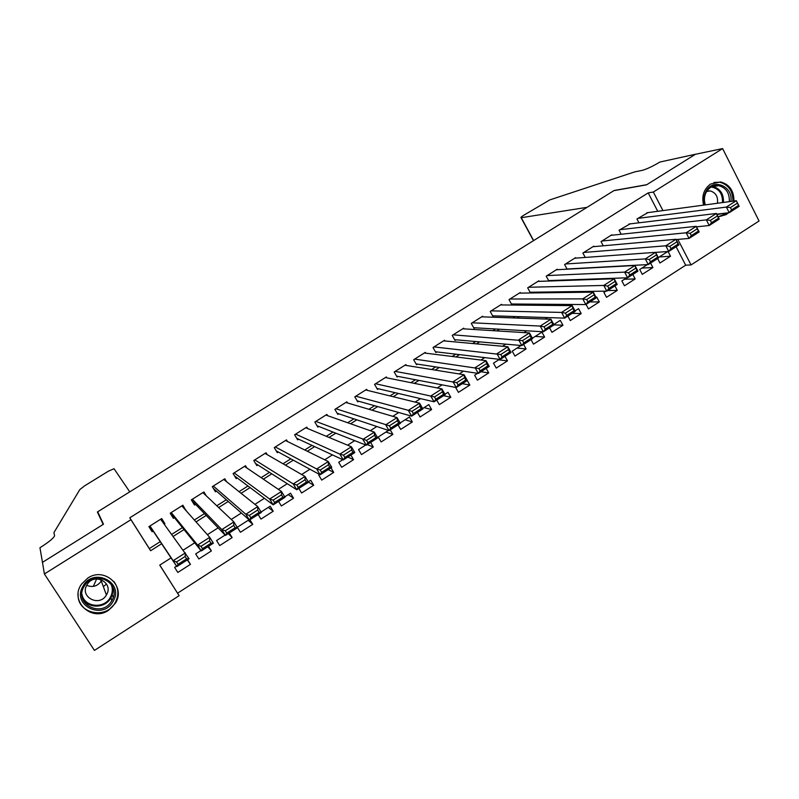 <?xml version="1.0" encoding="UTF-8"?>
<svg xmlns="http://www.w3.org/2000/svg" width="799" height="799" viewBox="0 0 799 799"><rect width="100%" height="100%" fill="white"/><g stroke="black" fill="none" stroke-linecap="round" stroke-linejoin="round"><path stroke-width="1.2" d="M87.77 578.077C104.409 566.511 126.252 586.436 115.485 603.085L108.604 610.246C91.575 622.371 69.074 600.828 81.568 584.079L87.77 578.077M703.619 205.123C701.442 196.164 703.779 189.123 710.631 184.01L720.578 181.942C729.497 184.399 733.951 190.761 733.941 201.038M728.488 212.784L726.161 214.601L718.121 216.899L727.4 212.914M159.78 565.093L179.126 595.694L94.432 650.416L44.394 573.972L42.477 562.356L103.471 524.234L97.688 511.799L613.872 190.651L646.531 184.839L695.44 154.277L722.626 148.584L759.05 221.003L691.055 264.928L677.862 239.42M177.588 593.178L685.682 265.198L691.055 264.928M164.214 524.134L164.904 523.695L161.688 518.571L148.894 526.641L152.13 531.764L153.198 531.095M185.877 510.451L182.881 505.218L170.177 513.218L173.393 518.341L174.452 517.672M206.372 495.929L203.915 491.954L191.311 499.894L194.487 505.008L195.535 504.349M226.586 481.707L224.789 478.791L212.284 486.681L215.43 491.784L216.469 491.125M246.911 468.034L245.513 465.727L233.098 473.557L236.214 478.651L237.253 477.992M267.226 454.661L266.077 452.763L253.762 460.534L256.849 465.617L257.877 464.968M287.47 441.507L286.501 439.889L274.267 447.6L277.323 452.683L278.342 452.034M307.605 428.524L306.766 427.115L294.621 434.766L297.657 439.84L298.666 439.2M327.62 415.68L326.881 414.431L314.826 422.032L317.832 427.095L318.841 426.456M347.505 402.956L346.856 401.837L334.891 409.388L337.867 414.441L338.856 413.812M367.26 390.351L366.681 389.343L354.796 396.833L357.752 401.877L358.741 401.248M386.896 377.857L386.356 376.938L374.571 384.369L377.488 389.413L378.476 388.783M406.381 365.463L405.902 364.614L394.197 371.994L397.083 377.028L398.062 376.409M425.747 353.178L425.298 352.389L413.672 359.72L416.539 364.734L417.507 364.124M444.973 340.973L444.554 340.244L433.018 347.525L435.854 352.539L436.823 351.93M464.059 328.878L463.68 328.189L452.224 335.41L455.04 340.424L455.989 339.815M483.015 316.863L482.666 316.224L471.29 323.395L474.077 328.389L475.025 327.79M501.852 304.948L501.512 304.339L490.216 311.46L492.983 316.454L493.922 315.855M520.549 293.113L520.229 292.544L509.013 299.605L511.76 304.589L512.688 304M539.115 281.368L538.816 280.819L527.68 287.84L530.396 292.814L531.325 292.234M557.552 269.702L557.273 269.193L546.216 276.164L548.853 281.028M575.859 258.127L575.6 257.638L564.613 264.559L567.11 269.183M594.047 246.631L593.797 246.162L582.89 253.033L585.248 257.448M612.104 235.216L611.864 234.766L601.038 241.598L603.265 245.802M630.041 223.89L619.055 230.232L621.173 234.257M659.265 256.958L670.521 256.229L659.964 263.001L657.637 258.556M641.907 268.084L652.903 267.535L642.276 274.357L639.709 269.483L647.32 264.619M624.428 279.28L635.165 278.921L624.458 285.792L621.872 280.908L626.696 277.822M607.719 290.536L617.297 290.387L606.521 297.298L603.914 292.414L605.912 291.136M589.982 301.902L599.32 301.932L588.464 308.893L586.057 304.419M572.124 313.348L581.203 313.558L570.276 320.569L567.849 316.084M553.987 324.853L562.965 325.263L551.959 332.324L549.512 327.83M535.23 336.409L544.598 337.048L533.512 344.159L531.045 339.665M517.023 348.074L526.102 348.923L514.946 356.084L512.209 351.161L521.068 345.488M498.686 359.82L507.475 360.878L496.239 368.089L493.482 363.155L499.415 359.35M480.948 371.755L488.718 372.913L477.403 380.184L474.616 375.24L477.592 373.333M462.321 383.69L469.822 385.038L458.426 392.359L455.64 387.435M443.575 395.695L450.796 397.253L439.32 404.624L436.723 400.089M424.049 407.63L431.63 409.557L420.064 416.978L417.458 412.434M405.063 419.795L412.334 421.942L400.679 429.413L398.042 424.868M385.937 432.049L392.888 434.416L381.153 441.947L378.247 436.973L388.464 430.421M367.24 444.604L373.303 446.991L361.488 454.571L358.551 449.587L365.712 444.993M347.815 457.048L353.577 459.645L341.682 467.285L338.716 462.291L342.771 459.695M328.249 469.582L333.712 472.399L321.717 480.099L318.731 475.095L319.63 474.516M308.384 482.117L313.697 485.243L301.623 493.003L298.856 488.419M288.239 494.621L293.533 498.186L281.368 505.997L278.581 501.402M268.274 507.415L273.228 511.22L260.963 519.09L258.157 514.496M248.169 520.289L252.764 524.354L240.409 532.284L237.313 527.25L249.028 519.75M228.274 533.632L232.149 537.587L219.705 545.577L216.579 540.533L225.078 535.08M207.84 546.726L211.385 550.92L198.851 558.96L195.685 553.917L200.929 550.551M685.682 265.198L676.104 246.721M667.774 251.515L658.306 257.578M668.054 251.485L670.521 256.229M650.566 263.081L652.903 267.535M632.808 274.457L635.165 278.921M614.93 285.922L617.297 290.387M599.32 301.932L596.693 297.038L596.104 297.418M581.203 313.558L578.566 308.654L575.04 310.911M562.965 325.263L560.299 320.349L553.797 324.514M544.598 337.048L541.912 332.134L532.384 338.237M523.615 344.419L526.102 348.923M504.968 356.364L507.475 360.878M486.192 368.399L488.718 372.913M467.275 380.514L469.822 385.038M450.796 397.253L447.979 392.299L444.953 394.237M431.63 409.557L428.793 404.594L422.641 408.539M412.334 421.942L409.468 416.978L400.139 422.951M390.242 429.862L392.888 434.416M370.636 442.426L373.303 446.991M350.881 455.08L353.577 459.645M330.996 467.824L333.712 472.399M313.697 485.243L310.701 480.239L308.214 481.827M293.533 498.186L290.506 493.173L284.744 496.868M273.228 511.22L270.172 506.206L261.063 512.029M249.937 519.759L252.764 524.354M229.303 532.983L232.149 537.587M208.509 546.306L211.385 550.92M176.569 566.161L174.631 567.4L177.827 572.454L190.462 564.344L187.555 559.719M657.747 211.296L648.199 192.889L129.798 517.792L149.323 548.583L160.239 541.662M171.745 534.351L182.432 527.58M194.357 520.009L204.444 513.617M216.789 505.787L226.297 499.755M239.041 491.665L247.97 486.002M261.123 477.662L269.473 472.359M283.016 463.77L290.816 458.826M304.749 449.987L311.99 445.393M326.302 436.314L333.003 432.059M347.695 422.741L353.857 418.836M368.918 409.278L374.551 405.702M389.972 395.924L395.096 392.679M410.866 382.671L415.47 379.745M431.6 369.518L435.705 366.911M452.174 356.464L455.78 354.177M472.589 343.52L475.715 341.533M492.853 330.666L495.49 328.988M512.958 317.902L515.125 316.534M532.913 305.248L534.611 304.169M552.718 292.684L553.957 291.895M572.374 280.219L573.163 279.72M647.849 212.634L636.953 218.956L638.97 222.811M549.073 281.018L549.832 280.539M44.394 573.972L130.936 519.69L150.621 550.741L161.638 543.749M129.798 517.792L130.936 519.69M648.199 192.889L653.342 192.04L722.626 148.584M662.94 210.596L653.342 192.04M173.243 536.379L184.01 529.547M196.045 521.907L206.212 515.445M218.656 507.545L228.234 501.462M241.088 493.303L250.087 487.59M263.35 479.17L271.77 473.827M285.423 465.158L293.283 460.164M307.325 451.255L314.626 446.621M329.048 437.452L335.81 433.168M350.611 423.77L356.823 419.825M371.994 410.197L377.677 406.581M393.218 396.723L398.371 393.448M414.272 383.35L418.916 380.404M435.165 370.087L439.3 367.46M455.889 356.933L459.525 354.616M476.464 343.87L479.6 341.872M496.868 330.916L499.535 329.228M517.123 318.052L519.31 316.664M537.228 305.288L538.935 304.199M557.173 292.624L558.421 291.835M576.968 280.059L577.767 279.55M171.066 557.892L159.74 565.123L179.126 595.694M608.718 278.461L607.899 278.991M588.464 291.395L587.155 292.224M568.049 304.429L566.251 305.578M547.465 317.573L545.178 319.031M526.731 330.806L523.934 332.594M505.817 344.159L502.521 346.267M484.753 357.612L480.928 360.049M463.51 371.175L459.165 373.952M442.097 384.848L437.213 387.964M420.514 398.621L415.09 402.087M398.751 412.514L392.778 416.329M376.818 426.526L370.277 430.701M354.706 440.639L347.595 445.183M332.404 454.881L324.714 459.785M309.922 469.233L301.652 474.516M287.26 483.705L278.382 489.368M264.409 498.296L254.921 504.349M241.358 513.008L231.261 519.46M218.127 527.839L207.39 534.691M194.696 542.801L183.321 550.062M149.323 548.583L150.621 550.741M187.256 559.919L190.462 564.344M182.012 505.767L186.067 510.331M161.288 518.821L164.904 523.695M646.751 212.784L736.328 200.709L739.165 206.322L729.217 212.694L726.371 207.081L736.328 200.709L737.407 203.126L730.426 207.59L731.564 209.847L738.536 205.373L737.407 203.126M716.743 214.182L729.217 212.694L731.564 209.847M637.852 218.387L726.371 207.081L730.426 207.59M739.165 206.322L738.536 205.373M704.898 204.944C703.41 200.379 703.709 195.975 705.807 191.73C712.408 177.598 733.372 185.837 730.895 201.448M729.307 201.658C729.677 193.148 726.171 187.815 718.81 185.658C713.357 184.988 709.122 187.236 706.116 192.389C704.139 196.414 703.889 200.579 705.377 204.884M717.412 203.266C718.241 196.844 715.874 192.729 710.301 190.921L706.945 191.011M732.923 201.168C732.943 190.961 728.528 184.639 719.669 182.202L713.877 182.472M722.775 213.463L716.973 214.631M82.846 586.436C92.884 566.661 124.574 582.181 113.218 601.108C103.411 620.823 71.431 605.592 82.846 586.436M112 600.309C122.127 583.57 94.951 568.738 84.624 585.537L83.905 586.736C73.478 604.154 102.282 618.466 111.75 600.738L112 600.309M101.912 579.924L101.323 581.063C97.478 586.276 92.604 587.694 86.701 585.327M106.607 594.616C113.758 582.781 94.492 572.384 87.311 584.289L86.851 585.058C79.55 597.233 99.635 607.36 106.387 594.995L106.607 594.616M78.142 594.086C76.584 613.482 106.217 620.104 115.206 602.606L115.446 602.186C119.111 594.756 118.562 587.814 113.798 581.382M533.472 240.669L521.068 217.727C520.459 217.598 521.338 216.779 523.715 215.281L549.772 199.92L634.865 171.845L642.076 170.397C646.651 169.188 652.563 166.412 659.834 162.057L695.52 154.217L646.791 184.679L614.121 190.502L587.065 207.331L521.268 217.708L533.632 240.579M42.367 562.416L103.161 524.434L97.388 511.979L129.758 491.844L114.017 468.713L108.364 471.21L84.694 485.792L79.87 489.517L53.893 532.663L54.582 535.6C54.122 537.707 49.618 541.512 41.069 547.025L39.95 547.715L42.527 562.666M96.649 578.935L93.333 586.396M97.388 511.979L98.806 514.196M106.527 584.039L103.62 586.436M628.923 224.02L716.373 213.463L719.24 219.086L709.222 225.508L706.346 219.875L716.373 213.463L717.412 215.92L710.371 220.414L711.529 222.671L718.561 218.167L717.412 215.92M696.538 226.836L709.222 225.508L711.529 222.671M619.954 229.673L706.346 219.875L710.371 220.414M719.24 219.086L718.561 218.167M610.965 235.335L696.269 226.317L699.165 231.95L689.058 238.422L686.151 232.789L696.269 226.317L697.257 228.814L690.166 233.348L691.325 235.605L698.416 231.071L697.257 228.814M676.154 239.57L689.058 238.422L691.325 235.605M601.947 241.028L686.151 232.789L690.166 233.348M699.165 231.95L698.416 231.071M592.888 246.731L675.994 239.271L678.92 244.913L668.743 251.445L665.807 245.792L675.994 239.271L676.943 241.807L669.792 246.382L670.97 248.649L678.111 244.075L676.943 241.807M655.599 252.394L668.743 251.445L670.97 248.649M583.799 252.464L665.807 245.792L669.792 246.382M678.92 244.913L678.111 244.075M574.681 258.207L655.57 252.334L658.516 257.987L648.259 264.559L645.292 258.906L655.57 252.334L656.468 254.911L649.257 259.515L650.446 261.792L657.647 257.178L656.468 254.911M567.01 269.003L648.259 264.559L650.446 261.792M565.532 263.98L645.292 258.906L649.257 259.515M658.516 257.987L657.647 257.178M556.354 269.772L634.975 265.498L637.952 271.161L627.615 277.792L624.618 272.119L634.975 265.498L635.824 268.114L628.563 272.759L629.762 275.036L637.023 270.392L635.824 268.114M548.613 280.589L627.615 277.792L629.762 275.036M547.135 275.575L624.618 272.119L628.563 272.759M637.952 271.161L637.023 270.392M537.887 281.408L614.211 278.771L617.227 284.444L606.801 291.126L603.774 285.443L614.211 278.771L615.02 281.428L607.699 286.112L608.908 288.389L616.229 283.705L615.02 281.428M530.087 292.244L606.801 291.126L608.908 288.389M528.608 287.26L603.774 285.443L607.699 286.112M617.227 284.444L616.229 283.705M519.3 293.123L593.287 292.144L596.334 297.827L585.817 304.569L582.761 298.876L593.287 292.144L594.047 294.851L586.666 299.575L587.884 301.852L595.265 297.128L594.047 294.851M511.43 303.99L585.817 304.569L587.884 301.852M509.952 299.016L582.761 298.876L586.666 299.575M596.334 297.827L595.265 297.128M500.574 304.928L572.184 305.627L575.26 311.33L564.663 318.122L561.577 312.419L572.184 305.627L572.903 308.374L565.452 313.138L566.691 315.425L574.131 310.661L572.903 308.374M492.633 315.815L564.663 318.122L566.691 315.425M491.165 310.861L561.577 312.419L565.452 313.138M575.26 311.33L574.131 310.661M481.717 316.823L550.92 319.23L554.027 324.933L543.34 331.775L540.214 326.072L550.92 319.23L551.58 322.017L544.079 326.821L545.327 329.108L552.828 324.304L551.58 322.017M473.697 327.72L543.34 331.775L545.327 329.108M472.239 322.796L540.214 326.072L544.079 326.821M554.027 324.933L552.828 324.304M462.721 328.788L529.477 332.933L532.613 338.656L521.847 345.558L518.681 339.835L529.477 332.933L530.087 335.77L522.526 340.614L523.784 342.901L531.345 338.067L530.087 335.77M454.631 339.695L521.847 345.558L523.784 342.901M453.183 334.811L522.526 340.614M532.613 338.656L531.345 338.067M443.595 340.853L507.854 346.756L511.03 352.479L500.164 359.44L496.978 353.707L507.854 346.756L508.414 349.632L500.783 354.516L502.062 356.813L509.692 351.93L508.414 349.632M435.425 351.76L500.164 359.44L502.062 356.813M433.977 346.916L500.783 354.516M511.03 352.479L509.692 351.93M424.329 352.998L486.052 360.689L489.268 366.431L478.311 373.443L475.085 367.7L486.052 360.689L486.561 363.615L478.871 368.539L480.169 370.836L487.849 365.912L486.561 363.615M416.069 363.905L478.311 373.443L480.169 370.836M414.641 359.101L478.871 368.539M489.268 366.431L487.849 365.912M404.923 365.233L464.079 374.741L467.315 380.484L456.279 387.555L453.013 381.802L464.079 374.741L464.539 377.707L456.778 382.671L458.087 384.978L465.837 380.014L464.539 377.707M396.564 376.129L456.279 387.555L458.087 384.978M395.165 371.385L456.778 382.671M467.315 380.484L465.837 380.014M385.378 377.557L441.917 388.903L445.193 394.666L434.057 401.797L430.761 396.034L441.917 388.903L442.316 391.929L434.496 396.923L435.825 399.24L443.635 394.237L442.316 391.929M376.918 388.424L434.057 401.797L435.825 399.24M375.55 383.75L434.496 396.923M445.193 394.666L443.635 394.237M365.692 389.962L419.565 403.185L422.881 408.958L411.655 416.149L408.329 410.376L419.565 403.185L419.914 406.262L412.034 411.305L413.363 413.622L421.243 408.569L419.914 406.262M357.113 400.798L411.655 416.149L413.363 413.622M355.795 396.204L412.034 411.305M422.881 408.958L421.243 408.569M345.857 402.466L397.033 417.587L400.379 423.37L389.063 430.621L385.697 424.838L397.033 417.587L397.333 420.713L389.373 425.797L390.721 428.114L398.671 423.031L397.333 420.713M337.158 413.243L389.063 430.621L390.721 428.114M335.89 408.758L389.373 425.797M400.379 423.37L398.671 423.031M325.882 415.061L374.312 432.119L377.697 437.902L366.282 445.223L362.876 439.42L374.312 432.119L374.551 435.285L366.531 440.419L367.89 442.736L375.91 437.612L374.551 435.285M317.033 425.747L366.282 445.223L367.89 442.736M315.835 421.393L366.531 440.419M377.697 437.902L375.91 437.612M305.757 427.755L351.39 446.761L354.816 452.564L343.3 459.944L339.865 454.132L351.39 446.761L351.58 449.987L343.49 455.16L344.868 457.487L352.948 452.314L351.58 449.987M296.739 438.301L343.3 459.944L344.868 457.487M295.64 434.127L339.865 454.132L343.49 455.16M354.816 452.564L352.948 452.314M285.483 440.529L328.279 461.532L331.745 467.345L320.129 474.786L316.654 468.973L328.279 461.532L328.409 464.808L320.249 470.022L321.647 472.359L329.797 467.135L328.409 464.808M276.254 450.896L320.129 474.786L321.647 472.359M275.285 446.961L316.654 468.973L320.249 470.022M331.745 467.345L329.797 467.135M265.058 453.413L304.978 476.434L308.474 482.256L296.759 489.757L293.243 483.934L304.978 476.434L305.038 479.76L296.819 485.023L298.227 487.36L306.446 482.097L305.038 479.76M255.55 463.49L296.759 489.757L298.227 487.36M254.791 459.884L293.243 483.934L296.819 485.023M308.474 482.256L306.446 482.097M244.484 466.376L281.468 491.465L285.003 497.288L273.188 504.858L269.643 499.025L281.468 491.465L281.468 494.841L273.178 500.144L274.596 502.481L282.886 497.178L281.468 494.841M234.606 476.014L273.188 504.858L274.596 502.481M234.137 472.898L269.643 499.025L273.178 500.144M285.003 497.288L282.886 497.178M223.75 479.45L257.757 506.616L261.333 512.459L249.418 520.089L245.822 514.246L257.757 506.616L257.697 510.042L249.338 515.405L250.776 517.742L259.136 512.389L257.697 510.042M213.303 488.339L249.418 520.089L250.776 517.742M213.323 486.022L245.822 514.246L249.338 515.405M261.333 512.459L259.136 512.389M202.866 492.613L233.847 521.907L237.453 527.759L225.438 535.45L221.812 529.597L233.847 521.907L233.727 525.382L225.288 530.786L226.736 533.133L235.176 527.73L233.727 525.382M191.39 500.034L225.438 535.45L226.736 533.133M192.359 499.235L221.812 529.597L225.288 530.786M237.453 527.759L235.176 527.73M181.822 505.877L209.718 537.318L213.373 543.18L201.248 550.95L197.583 545.078L209.718 537.318L209.538 540.863L201.028 546.306L202.497 548.663L211.006 543.21L209.538 540.863M170.636 512.938L201.248 550.95L202.497 548.663M171.246 512.549L197.583 545.078L201.028 546.306M213.373 543.18L211.006 543.21M160.619 519.25L189.083 558.751L176.849 566.581L173.143 560.698L185.388 552.878L185.138 556.474L176.549 561.967L178.037 564.324L186.626 558.821L185.138 556.474M149.832 526.052L176.849 566.581L178.037 564.324M149.962 525.972L173.143 560.698L176.549 561.967M189.083 558.751L186.626 558.821M718.81 185.658L713.018 186.576C720.338 188.724 723.814 194.007 723.445 202.447M722.476 202.576C722.795 193.738 719.05 188.534 711.26 186.976M112.349 586.106C113.418 590.042 112.959 593.877 110.981 597.612L110.741 598.032C104.759 609.297 86.122 608.618 82.167 596.883M81.937 594.226C84.025 607.38 104.459 609.377 110.432 597.133C112.729 592.698 112.899 588.284 110.941 583.889M100.464 579.385L101.163 581.312M115.485 603.085L115.266 602.516M710.301 190.921L706.636 191.48M112.18 585.787C113.378 589.822 112.979 593.767 110.981 597.602L111.75 600.738M113.228 597.442L112.19 594.726M106.387 594.995L101.323 581.063"/></g></svg>
